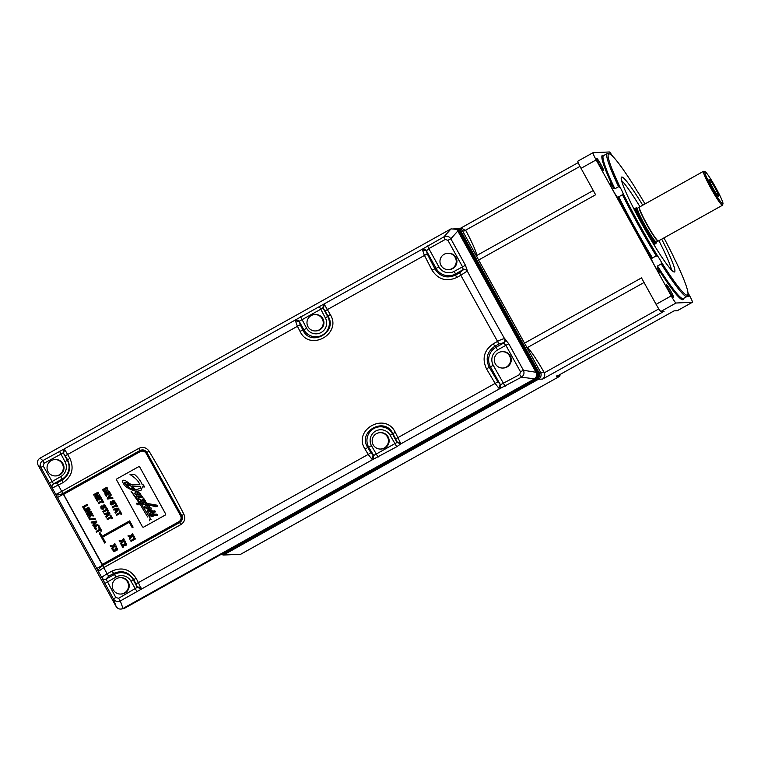 <?xml version="1.0" encoding="UTF-8"?>
<svg xmlns="http://www.w3.org/2000/svg" width="761" height="761" viewBox="0 0 761 761"><rect width="100%" height="100%" fill="white"/><g stroke="black" fill="none" stroke-linecap="round" stroke-linejoin="round"><path stroke-width="1.14" d="M556.966 375.62L556.472 376.467L559.649 376.324A8.181 0.771 -119.2 0 1 559.649 376.324L559.887 375.496A7.572 0.713 60.8 0 0 559.963 375.42A7.572 0.713 60.8 0 0 559.801 374.612M677.309 310.688A8.181 0.771 -119.2 0 1 677.28 310.716A8.181 0.771 -119.2 0 1 677.242 310.726L674.075 310.869L556.472 376.467L674.084 310.869M687.934 292.662L689.276 295.097A8.181 0.771 -119.2 0 1 692.405 302.279A8.181 0.771 -119.2 0 1 692.367 302.288L676.034 303.011A8.181 0.771 -119.2 0 1 671.221 295.896L596.148 159.896A8.181 0.771 -119.2 0 1 593.019 152.704A8.181 0.771 -119.2 0 1 593.057 152.695L609.39 151.972A8.181 0.771 -119.2 0 1 612.405 155.995M525.975 345.789A5.118 0.485 60.8 0 0 527.344 347.606A33.969 3.196 -119.2 0 1 534.022 355.929A33.969 3.196 -119.2 0 1 544.001 372.167L544.315 372.804C545.237 375.24 544.657 377.342 542.574 379.092L664.087 311.306L660.909 311.449A8.181 0.771 -119.2 0 1 656.096 304.333L671.221 295.896M229.689 550.783L227.472 552.02L227.834 552.562L538.465 379.263A5.118 5.089 87.5 0 0 540.938 376.048M227.834 552.562L223.449 555.035L240.647 554.274A8.181 0.771 60.8 0 0 240.685 554.265A8.181 0.771 60.8 0 0 240.714 554.236M559.963 375.42L559.725 376.248A8.181 0.771 -119.2 0 1 559.677 376.315L240.647 554.274M227.472 552.02L226.978 551.126M221.66 554.094L221.965 554.645L227.282 551.677M221.965 554.645L223.449 555.035M524.519 343.154L641.504 277.898L656.096 304.333M596.148 159.896L581.024 168.333L595.616 194.768L478.631 260.024M651.264 257.998A8.181 0.771 60.8 0 0 651.235 258.008A8.181 0.771 60.8 0 0 654.45 265.361A8.181 0.771 60.8 0 0 659.169 272.314A8.181 0.771 60.8 0 0 659.207 272.305A8.181 0.771 60.8 0 0 657.285 267.377L657.504 266.036L661.242 263.953L661.319 261.974A8.181 0.771 60.8 0 0 657.732 256.181L656.305 256L651.578 258.188A8.181 0.771 60.8 0 0 651.264 257.998M652.567 258.084A81.855 7.705 -119.2 0 1 634.826 227.482A81.855 7.705 -119.2 0 1 618.741 196.804L622.469 194.721L623.145 193.522A8.181 0.771 60.8 0 0 620.32 187.701L618.598 186.711L614.859 188.795L613.604 188.252A8.181 0.771 60.8 0 0 610.084 183.391A8.181 0.771 60.8 0 0 610.046 183.401A8.181 0.771 60.8 0 0 613.271 190.754A8.181 0.771 60.8 0 0 617.98 197.708A8.181 0.771 60.8 0 0 618.018 197.698A8.181 0.771 60.8 0 0 618.075 197.499A82.673 7.781 60.8 0 0 651.578 258.188M596.729 158.298A7.163 0.675 60.8 0 0 596.7 158.307A7.163 0.675 60.8 0 0 599.516 164.747A7.163 0.675 60.8 0 0 603.644 170.825A7.163 0.675 60.8 0 0 603.673 170.816A7.163 0.675 60.8 0 0 600.857 164.386A7.163 0.675 60.8 0 0 596.729 158.298M687.583 295.496A7.163 0.675 60.8 0 0 688.695 296.685A7.163 0.675 60.8 0 0 688.724 296.676A7.163 0.675 60.8 0 0 687.934 294.193M666.579 284.833A7.163 0.675 60.8 0 0 666.55 284.842A7.163 0.675 60.8 0 0 669.366 291.282A7.163 0.675 60.8 0 0 673.495 297.361A7.163 0.675 60.8 0 0 673.523 297.351A7.163 0.675 60.8 0 0 670.707 290.921A7.163 0.675 60.8 0 0 666.579 284.833M558.089 375.573L559.887 375.496M581.024 168.333A8.181 0.771 -119.2 0 1 577.894 161.142A8.181 0.771 -119.2 0 1 577.932 161.132M458.512 228.29L461.594 228.148L465.96 230.792A33.969 3.196 -119.2 0 1 473.951 247.116A33.969 3.196 -119.2 0 1 476.567 255.62A5.118 0.485 60.8 0 0 477.214 257.465M121.418 609.028L124.3 608.4L535.287 379.14C537.846 377.37 538.503 375.059 537.266 372.196L537.903 371.729L460.795 232.048L457.903 229.261L453.908 228.252M460.795 232.048L537.903 371.729C539.14 374.593 538.484 376.904 535.925 378.674M534.317 379.007L536.457 378.331M123.13 608.391L534.384 379.054C536.933 377.285 537.589 374.973 536.362 372.11L537.266 372.196L459.216 230.811L458.569 231.201L456.153 228.994M456.61 229.318L458.369 231.211L456.61 229.318L451.035 228.871L40.019 458.151C37.479 459.92 36.823 462.222 38.05 465.076L116.11 606.488C117.869 609.038 120.162 609.694 122.997 608.467L534.013 379.187C536.553 377.418 537.209 375.116 535.982 372.262L536.153 372.119C537.39 374.983 536.733 377.294 534.174 379.064M40.019 458.151L42.835 460.595L64 449.047L422.878 248.857L422.479 249.922L424.286 255.059L431.982 270.088L434.902 268.842C440.001 276.738 446.897 278.811 455.582 275.073L455.468 273.941L463.211 269.622L462.507 266.75L447.906 240.295L450.835 238.802L457.922 230.859L535.982 372.262L523.406 370.274C524.595 373.109 523.939 375.411 521.447 377.18L499.996 388.548L500.709 384.609L519.696 374.526L521.447 377.18L534.536 378.854M116.11 606.488L113.446 598.964C115.187 601.494 117.47 602.151 120.314 600.943L118.564 598.289L137.218 587.378L141.118 588.748L138.397 582.603L135.905 583.763A719.193 119.734 -118.4 0 0 133.641 579.492C128.619 571.901 121.931 569.903 113.579 573.48L108.69 576.201L107.12 573.804C103.762 575.725 102.05 577.085 101.974 577.903L40.875 467.501L38.05 465.076M508.805 343.82L523.406 370.274L520.476 371.768L505.875 345.313L508.805 343.82L504.619 338.75A734.194 157.517 -119.5 0 1 467.254 271.059L460.795 275.254L498.959 343.953L494.869 346.236L493.271 343.791C484.044 350.222 481.799 358.602 486.536 368.914L495.221 383.554L498.759 388.12L499.996 388.548L400.866 443.844L395.292 432.324C385.351 411.473 352.419 429.841 365.071 449.18L368.191 454.412L138.397 582.603L136.114 578.312C130.007 569.18 121.969 566.764 112.01 571.083L116.176 576.971A10.949 10.882 87.5 0 1 130.978 581.242L133.318 579.815A13.907 13.831 -92.5 0 0 114.511 574.393L106.055 579.111L115.815 597.499L113.446 598.964L101.974 577.903A3.073 2.92 -23.8 0 0 106.017 579.026L106.055 579.111A3.073 2.92 156.2 0 1 102.012 577.989M365.071 449.18L367.753 447.487A719.164 250.474 60.1 0 0 370.864 452.7L368.191 454.412L371.739 458.978L372.966 459.416L373.68 455.468L396.966 442.474L400.866 443.844L396.757 446.736L372.966 459.416L120.314 600.943L122.997 608.467M140.975 587.701L137.17 586.798L135.905 583.763M137.218 587.378L133.318 579.815L136.114 578.312M431.982 270.088C438.146 279.525 446.393 282.008 456.705 277.537L455.582 275.073L459.673 272.79L460.795 275.254L456.705 277.537M322.797 308.11L299.511 321.104L295.848 319.715L295.449 320.781L297.256 325.917L299.996 331.301C309.546 352.172 342.479 333.803 330.217 314.445L324.433 304.609L323.225 308.386L322.797 308.11L323.758 304.153L324.433 304.609M52.319 487.972A3.073 2.996 -36.1 0 1 53.498 483.901L61.955 479.183A13.907 13.831 -92.5 0 0 67.329 460.272L64.989 461.699A10.949 10.882 87.5 0 1 60.756 476.586L63.144 482.56C72.057 476.338 74.293 468.253 69.86 458.284L64.685 449.513L63.477 453.29L63.039 453.004L64 449.047L64.685 449.513M112.01 571.083L107.12 573.804L103.743 567.611L180.766 524.643C184.59 522.065 185.655 518.65 183.953 514.398C172.785 492.472 161.132 471.382 149.013 451.111C146.331 447.43 142.897 446.536 138.702 448.438L61.679 491.406L62.821 493.556C59.158 495.011 56.866 495.316 55.924 494.46L61.679 491.406L57.161 482.855L53.536 483.958A3.073 2.996 143.9 0 0 52.357 488.02L63.144 482.56M370.864 452.7L373.09 455.192L371.739 458.978M486.536 368.914L489.237 367.268A719.059 250.436 60.1 0 0 497.894 381.841L395.663 438.869A719.183 119.734 -118.4 0 0 392.819 433.504C384.705 416.162 357.099 431.554 367.753 447.487L371.463 445.689A10.74 10.683 87.5 0 1 375.611 431.087A10.74 10.683 87.5 0 1 390.136 435.263L392.476 433.837A13.708 13.631 -92.5 0 0 373.946 428.5A13.708 13.631 -92.5 0 0 368.647 447.135L373.68 455.468M400.724 442.807L396.928 441.894L395.663 438.869M396.966 442.474L392.476 433.837L395.292 432.324M380.671 449.038L381.356 449.009A8.181 8.143 -92.5 0 0 388.11 436.862A8.181 8.143 -92.5 0 0 380.633 432.657L379.948 432.686A8.181 8.143 -92.5 0 0 373.194 444.833A8.181 8.143 -92.5 0 0 380.671 449.038A8.181 8.143 -92.5 0 0 387.425 436.89A8.181 8.143 -92.5 0 0 379.948 432.686M497.894 381.841L500.709 384.609M504.981 338.93A3.073 2.854 116.5 0 1 503.715 343.002L495.972 347.32A14.316 14.24 -92.5 0 0 490.436 366.792L493.252 365.337A11.358 11.291 87.5 0 1 497.646 349.898L494.869 346.236C487.116 351.668 485.233 358.678 489.237 367.268L490.436 366.792L500.12 384.334L498.759 388.12M467.34 270.735L467.254 271.059A3.073 2.93 -164.6 0 0 463.126 269.946L463.211 269.622A3.073 2.93 15.4 0 1 467.34 270.735L465.437 265.256L454.279 271.344A11.358 11.291 87.5 0 1 438.926 266.921L428.824 248.619L426.426 250.826L436.11 268.367L434.902 268.842A719.088 250.445 -119.9 0 1 427.254 253.87L426.426 250.826L422.479 249.922M497.646 349.898L505.875 345.313L503.354 342.821A3.073 2.854 -63.5 0 0 504.619 338.75C503.23 338.712 500.814 339.634 497.361 341.508L493.271 343.791M465.437 265.256L450.835 238.802C449.057 236.281 446.774 235.625 443.967 236.833L445.156 239.506L447.906 240.295M426.531 250.236L422.878 248.857L443.967 236.833L451.035 228.871M42.835 460.595C40.304 462.365 39.648 464.667 40.875 467.501L43.234 466.036L44.024 463.268L42.835 460.595M43.234 466.036L53.536 483.958M62.821 493.556L61.708 491.387M138.702 448.438L139.929 450.55L62.935 493.499L103.743 567.611L98.416 571.425C98.017 569.875 99.406 567.915 102.564 565.547M149.013 451.111L146.388 452.833L181.156 515.825C182.317 518.384 181.736 520.457 179.425 522.056L96.771 568.496M142.069 451.111L142.136 451.111A4.499 4.48 -92.5 0 0 142.107 451.111A4.499 4.48 -92.5 0 1 146.255 453.423L180.585 515.625A4.499 4.48 -92.5 0 1 178.845 521.751L103.239 563.93A1.027 1.018 -92.5 0 1 102.792 564.053A1.027 1.018 -92.5 0 0 102.792 564.053L102.725 564.053A1.027 1.018 -92.5 0 0 103.173 563.93L178.787 521.751A4.499 4.48 -92.5 0 0 180.528 515.635L146.188 453.423A4.499 4.48 -92.5 0 0 140.1 451.673L64.495 493.851A1.027 1.018 -92.5 0 0 64.095 495.24L101.793 563.53A1.027 1.018 -92.5 0 0 102.725 564.053M103.772 567.592L102.678 565.48L179.663 522.531L179.425 522.056M57.56 497.466L140.205 451.016L139.929 450.55C142.821 449.247 145.151 449.903 146.93 452.529L181.698 515.501C182.973 518.412 182.298 520.752 179.663 522.531L180.766 524.643M181.156 515.825L183.953 514.398M120.742 594.037L121.427 594.008A8.181 8.143 -92.5 0 0 128.181 581.861A8.181 8.143 -92.5 0 0 120.704 577.656L120.019 577.685A8.181 8.143 -92.5 0 0 113.265 589.832A8.181 8.143 -92.5 0 0 120.742 594.037A8.181 8.143 -92.5 0 0 127.496 581.889A8.181 8.143 -92.5 0 0 120.019 577.685M133.108 527.154L129.646 520.885L133.108 527.154L132.195 527.649L133.08 527.154M105.532 542.536L104.618 543.031L105.532 542.536L102.564 537.161L129.237 522.284L132.195 527.649M102.069 536.258L100.072 532.69L102.05 536.267L129.627 520.885M106.978 487.192L108.014 490.503L106.978 487.192L102.507 489.675L104.228 492.139L105.218 492.338L107.995 490.503L105.389 492.329M113.808 501.432L113.066 501.775L113.142 504.305L111.334 504.904L113.113 504.305L113.284 501.48L114.217 501.822L114.302 503.639L115.177 502.155L114.854 503.259M110.963 501.556L111.42 502.384L111.03 503.601L111.42 502.384L110.982 501.556L110.364 501.956L110.24 503.925L111.315 504.904L112.609 504.743L111.315 504.904M112.733 500.728L113.979 500.576L112.209 501.157L112.219 503.763L111.001 503.601L112 504.01M113.979 500.576L115.196 502.155L113.96 500.586M97.56 493.356L93.993 495.335L97.589 493.328A5.631 5.603 -92.5 0 0 96.951 494.032L94.821 496.828L95.439 497.951L99.91 495.468L99.501 494.764L95.886 496.781L97.075 495.335L95.905 496.781M98.673 493.233L97.075 495.335L98.673 493.233L98.074 492.158L93.613 494.64L93.993 495.335M97.275 501.29L98.017 500.89L97.047 499.13L98.274 498.445L99.139 500.015L99.853 499.616L98.978 498.036L100.043 497.447L100.966 499.14L101.708 498.731L100.3 496.22L95.857 498.702L97.275 501.29L98.017 500.89M99.139 500.015L99.872 499.616L99.006 498.036L100.043 497.456M102.973 502.812L103.734 502.393L101.888 499.102L101.137 499.52L101.822 500.767L98.131 502.821L98.578 503.649L102.278 501.594L102.954 502.821L103.734 502.393M104.571 505.78L103.829 506.113L103.896 508.643L102.098 509.242L103.877 508.652L104.038 505.827L104.98 506.16L105.085 507.977L105.884 507.14L105.712 505.799L105.903 507.14L105.085 507.977M101.765 507.083L101.746 505.894L100.794 506.769L101.004 508.262L102.079 509.252L103.363 509.08L102.079 509.252M103.496 505.066L104.742 504.923L102.963 505.494L102.982 508.11L101.765 507.939L102.764 508.348M104.742 504.923L105.731 505.799L104.723 504.923M107.701 511.382L108.462 510.954L106.635 507.663L105.865 508.082L106.55 509.328L102.859 511.382L103.306 512.21L106.997 510.146L107.682 511.382L108.462 510.954L106.616 507.663M103.306 512.21L107.006 510.155M109.86 513.504L106.245 517.49L109.86 513.504L109.318 512.514L104.048 513.551L104.504 514.369L105.598 514.132L104.504 514.369M111.791 518.831L112.571 518.403L110.726 515.111L109.974 515.53L110.659 516.776L106.968 518.831L107.415 519.658L111.116 517.594L111.791 518.831L112.571 518.403M107.415 519.658L111.116 517.604M84.005 509.233L84.718 508.833L83.853 507.254L87.582 505.18L87.125 504.353L82.654 506.836L83.986 509.233L84.718 508.833L83.824 507.264L87.563 505.18L87.106 504.353M84.728 510.545L89.18 508.072L88.704 507.245L84.252 509.727L84.709 510.545L89.18 508.072M89.57 508.824L90.169 509.899L88.609 512.001L90.169 509.899L89.598 508.824L85.127 511.306L85.517 512.01L89.113 510.003A5.631 5.603 -92.5 0 0 88.466 510.707L86.335 513.494L86.954 514.617L91.425 512.134L91.016 511.43L87.401 513.447L88.59 512.001L87.42 513.447M85.536 512.01L89.085 510.032M90.797 515.673L89.246 518.736L90.778 515.673L93.498 515.939L93.004 515.007L90.359 514.788L92.3 513.723L91.843 512.895L87.372 515.378L87.829 516.205L90.102 514.94M92.3 513.723L90.359 514.788L93.004 515.007L93.498 515.939M95.049 518.526L95.448 519.24L95.068 518.526L89.284 519.078L89.684 519.792L95.448 519.24L89.703 519.792M96.324 521.057L96.894 522.046L93.27 526.032L96.875 522.046L96.352 521.057L91.082 522.094L91.529 522.912L92.633 522.674L91.529 522.912M97.379 525.556L95.049 526.878L97.398 525.547L98.274 526.051L98.293 528.077L99.215 527.021L98.997 525.67L97.56 524.652L95.572 525.128L94.183 526.517L94.326 528.201L95.344 529.114L96.771 528.99L96.314 528.124L95.03 527.773L96.314 528.124L95.544 528.21M95.344 529.114L96.79 528.99L96.295 528.124M97.56 524.652L99.016 525.67L99.244 527.021L98.321 528.077M95.049 526.878L95.049 527.773L95.03 526.878M101.023 531.321L101.774 530.893L99.957 527.601L99.177 528.02L99.862 529.266L96.171 531.321L96.628 532.148L100.328 530.094L101.004 531.321L101.774 530.893M113.779 546.836L112.286 549.499L113.76 546.836L116.642 546.912L116.119 545.951L114.283 545.894L116.119 545.951M110.212 545.78L113.208 545.875L110.212 545.78L110.745 546.75L112.676 546.807L111.715 548.519L112.257 549.499M114.645 543.287L115.187 544.267L114.302 545.894L115.187 544.267L114.673 543.287L113.208 545.875M116.642 546.912L116.138 545.951M122.711 541.861L121.132 544.448L122.683 541.861L125.489 541.842L124.975 540.919L123.063 540.985L124.994 540.919L125.489 541.842M119.116 540.805L122.112 540.814L119.097 540.805L119.601 541.718L121.731 541.661L120.552 543.44L121.104 544.448M123.063 540.985L124.138 539.406L123.605 538.398L122.112 540.814M123.586 538.398L124.138 539.406L123.082 540.985M125.546 543.735L125.042 543.877L125.841 543.963L125.517 544.657L121.256 544.724L122.74 547.406L123.52 546.978L122.511 545.161M124.576 543.031L125.717 542.84L126.745 544.667L124.833 545.723L126.716 544.667L125.698 542.84L124.547 543.031L125.717 542.84L124.547 543.031L125.527 543.735M131.529 536.762L129.903 539.273L131.501 536.762L134.269 536.676L133.812 535.811L131.891 535.915L132.994 534.374L132.481 533.432L130.968 535.782L127.991 535.839L130.968 535.782M130.597 536.591L129.38 536.667M131.919 535.915L133.023 534.374L132.481 533.432M115.701 550.65L113.827 551.706L114.911 551.478L113.827 551.706L114.911 551.478L115.653 550.07L115.682 550.65M113.969 549.109L113.551 550.688L114.359 550.688L113.532 550.688L113.969 549.109L112.856 550.07L113.798 551.706M115.539 549.147L116.5 549.375L115.539 549.147L114.34 550.688L113.532 550.688M115.881 548.044L117.594 548.472L115.9 548.044L116.861 547.882L115.643 548.196L116.956 548.729L115.938 549.537M117.594 548.472L117.089 550.165L115.672 550.07L117.07 550.165L117.565 548.481M117.089 550.165L115.672 550.07L117.089 550.165M131.054 541.385L135.525 538.902L133.936 537.647L133.089 538.103L134.164 538.693L130.645 540.652L131.054 541.385L135.525 538.902L135.154 538.236M106.226 496.381L106.949 495.982L105.979 494.231L107.196 493.547L108.062 495.116L108.785 494.717L107.91 493.138L108.975 492.557L109.898 494.231L110.64 493.832L109.232 491.321L104.78 493.803L106.207 496.381L106.949 495.982M108.062 495.116L108.804 494.717L107.91 493.138L108.966 492.548M112.542 497.313L112.989 498.132L107.701 499.045L112.989 498.132L112.542 497.313L108.224 498.217L109.47 496.943L108.243 498.217M110.783 494.127L111.277 495.031L109.489 496.943L111.277 495.031L110.783 494.127L107.206 498.189L107.682 499.045M116.918 507.035L117.698 506.617L115.853 503.316L115.101 503.744L115.786 504.981L112.095 507.045L112.542 507.863L116.243 505.808L116.918 507.035L117.698 506.617M112.542 507.863L116.243 505.818M118.535 508.177L119.097 509.157L115.482 513.142L119.077 509.166L118.554 508.177L113.294 509.214L113.741 510.032L114.835 509.794L113.741 510.032M121.047 514.484L121.808 514.065L119.962 510.764L119.211 511.192L119.896 512.429L116.205 514.493L116.661 515.311L120.352 513.266L121.028 514.484L121.808 514.065L119.962 510.764M165.527 513.751L139.843 467.216A1.027 1.018 -92.5 0 0 138.882 466.693A1.027 1.018 87.5 0 1 139.843 467.216L165.498 513.751A1.027 1.018 87.5 0 1 165.127 515.14L165.108 515.14A1.027 1.018 -92.5 0 0 165.498 513.751L165.527 513.751M143.781 527.05A1.027 1.018 87.5 0 1 143.315 527.173A1.027 1.018 -92.5 0 0 143.753 527.05L165.127 515.14M104.618 543.031L99.187 533.185L100.072 532.69M129.227 522.284L102.545 537.171L105.503 542.536M106.692 488.419L103.677 490.103L103.953 490.607L103.677 490.103L106.692 488.429L107.158 490.113L104.818 491.387L103.953 490.607L104.837 491.387M114.302 503.639L114.835 503.259M111.981 504.01L111.487 504.029M113.303 501.48L113.789 501.432M95.439 497.951L99.91 495.468M99.881 495.468L99.501 494.764M98.654 493.233L98.055 492.158M97.998 500.89L97.028 499.13L98.264 498.436M100.994 499.14L101.689 498.74L100.3 496.22M103.705 502.393L101.888 499.102M98.607 503.649L102.278 501.585M102.745 508.358L102.24 508.367M102.202 506.731L101.727 505.903M104.067 505.827L104.552 505.78M109.841 513.504L109.299 512.514M105.598 514.132L106.502 515.777L105.722 516.586L106.226 517.49M106.464 513.922L107.13 515.13L108.937 513.342L106.464 513.922L107.139 515.121M108.956 513.342L106.483 513.922M112.552 518.403L110.726 515.111M89.151 508.072L88.704 507.245M86.954 514.617L91.425 512.134L91.016 511.43M89.246 518.736L88.628 517.651L90.112 514.931L87.829 516.205M92.271 513.723L91.815 512.895M93.27 526.032L92.756 525.128L93.536 524.319L92.633 522.674M94.174 523.654L93.517 522.465L94.164 523.673L95.962 521.884L93.517 522.465L95.962 521.884M101.755 530.893L99.938 527.601M96.647 532.148L100.319 530.084M122.74 547.406L123.52 546.978M123.491 546.988L122.483 545.152L125.993 545.504L124.804 545.723M124.395 544.781L122.102 544.248M129.903 539.273L129.36 538.322L130.569 536.591L128.466 536.705L127.991 535.839M134.288 536.676L133.784 535.811M135.125 538.236L133.917 537.647M106.921 495.982L105.95 494.231L107.196 493.537M109.917 494.231L110.621 493.832L109.232 491.321M117.679 506.617L115.853 503.316M115.482 513.142L114.959 512.248L115.748 511.43L114.835 509.794M116.385 510.774L115.72 509.585L116.366 510.793L118.174 508.995L115.72 509.585L118.174 508.995M116.68 515.311L120.352 513.256M143.753 527.05L165.108 515.14M138.882 466.693L138.902 466.693A1.027 1.018 -92.5 0 0 138.435 466.826L117.089 478.736A1.027 1.018 -92.5 0 0 116.69 480.124L142.374 526.65A1.027 1.018 -92.5 0 0 143.306 527.173L143.334 527.173M130.026 474.531L134.659 474.531C138.597 478.06 141.108 481.466 142.202 484.728L143.125 484.767A51.044 50.759 87.5 0 1 144.771 487.011A51.044 50.759 -92.5 0 0 143.116 484.767L142.193 484.728C141.099 481.466 138.588 478.06 134.64 474.531L130.331 474.75C135.477 477.975 138.664 481.304 139.9 484.747L131.444 484.786L139.9 484.747M142.554 486.831L140.985 490.341L137.95 491.14L140.975 490.35L142.545 486.831L144.771 487.011M136.114 491.083L136.875 492.129C139.929 492.767 141.204 493.775 140.69 495.154L142.317 496.581L140.68 495.154C141.194 493.775 139.919 492.767 136.866 492.129L136.105 491.083L137.941 491.149M138.16 496.476L143.487 498.094L144.409 499.416L143.477 498.094L138.083 496.629L142.317 496.581M142.611 499.397L145.37 500.605L145.665 501.299L144.476 501.946L145.655 501.299L145.361 500.605L142.602 499.397L144.409 499.416M142.031 501.86L146.207 503.535L141.888 502.003L145.199 501.86M145.332 502.336L146.483 502.317L147.263 503.459L156.833 505.152L157.517 506.16L155.881 506.759L157.508 506.16L156.814 505.152L147.254 503.459L146.473 502.317L145.332 502.336L146.198 503.535M148.585 504.695L149.927 507.53L148.195 504.743L155.872 506.759M150.164 507.787L151.097 507.977L149.356 507.977L148.937 508.709L147.491 508.576L145.674 507.539L145.941 507.064L146.978 506.836L145.684 507.539L148.947 508.709M151.097 507.977L151.249 509.023L149.822 509.423L152.828 511.097L149.812 509.423L151.239 509.023L151.087 507.977M154.093 510.707L155.558 511.62L154.835 512.153L155.548 511.62L154.093 510.707M153.161 511.849L152.19 512.372L154.835 514.503L152.181 512.372L153.161 511.849M156.205 514.056L154.825 514.503M155.701 514.132L157.441 514.388L157.679 514.883L156.671 515.501L157.432 514.388L155.691 514.132M155.092 515.197L152.019 516.748L155.082 515.197L157.147 515.406M151.629 512.667L149.774 513.247L151.629 512.667L154.359 514.807L153.513 515.073L150.516 513.704L153.522 515.073L154.369 514.807M149.774 513.247L148.405 512.924L147.196 511.012L147.976 510.298L152.086 511.421M148.405 510.241L151.42 511.715L152.076 511.421L151.42 511.715M146.169 505.532L148.224 505.922L146.16 505.532L144.371 506.465L144.457 507.321L152.076 511.421M141.765 504.771L151.049 519.449L141.746 504.771L147.33 504.695L148.205 505.922M149.755 518.992L149.603 520.762L149.746 518.992L151.049 519.449M136.333 503.259L139.396 503.325L136.333 503.259L137.313 504.771L140.347 504.762L147.682 517.023M131.101 491.311L140.737 503.344L143.306 503.392L140.728 503.344L131.101 491.311L139.396 503.325M141.413 500.453L143.724 500.51L140.366 500.976L143.306 503.392M123.52 480.21L125.641 480.809L122.673 480.448L122.321 481.656L124.186 484.824C126.374 487.516 130.064 489.58 135.258 491.016L136.038 492.158L134.583 493.242L136.885 495.392L136.97 496.581L139.567 497.932L138.055 498.017L139.577 497.932L138.064 498.008A21.47 21.346 87.5 0 1 138.863 499.206L142.688 500.538M125.641 480.809L131.453 484.786L125.632 480.809M139.567 497.932L138.055 498.017M154.359 514.807L153.513 515.073M150.526 513.704L149.575 514.113L149.527 515.283L152.038 516.748M152.485 512.124L155.035 512.115M154.864 510.831L152.818 511.097M146.978 506.836L149.917 507.53M129.674 488.134L124.661 483.245L125.289 482.417L126.535 482.769L129.437 484.776L126.982 485.118L130.645 485.879L134.25 489.742L129.674 488.134L134.259 489.742M132.081 486.013L140.385 486.679L140.148 488.353L135.762 489.894L132.081 486.013L135.173 489.827L136.39 489.875M136.381 489.875L135.772 489.894M139.387 494.013L140.053 494.717L139.12 495.173L136.086 494.07L139.387 494.013M150.64 511.811L148.595 511.097L150.592 511.677L150.05 511.953M151.563 514.512L150.592 514.579L151.078 515.168L152.828 515.264L150.583 514.579L151.553 514.512L152.818 515.264L152.229 515.425M150.583 514.579L151.553 514.512M155.615 505.333L154.293 505.865L150.145 504.724L155.615 505.333M124.756 482.588L124.671 483.245L129.684 488.134M127.22 484.795L129.437 484.776M137.408 493.575L136.324 494.46L139.13 495.173M148.595 511.097L150.564 511.877M150.145 504.724L154.302 505.865M69.86 458.284L67.329 460.272L63.477 453.29L65.265 455.801L300.224 324.738L299.396 321.684L303.839 329.741L299.996 331.301M57.161 482.855L62.05 480.134C69.489 474.912 71.363 468.186 67.653 459.958A719.183 119.734 61.6 0 0 65.265 455.801M63.039 453.004L44.024 463.268M55.543 475.929L56.228 475.901A8.181 8.143 -92.5 0 0 62.982 463.753A8.181 8.143 -92.5 0 0 55.505 459.549L54.821 459.577A8.181 8.143 -92.5 0 0 48.067 471.725A8.181 8.143 -92.5 0 0 55.543 475.929A8.181 8.143 -92.5 0 0 62.297 463.782A8.181 8.143 -92.5 0 0 54.821 459.577M295.449 320.781L299.396 321.684L299.511 321.104M330.217 314.445L327.677 316.452L323.225 308.386L325.023 310.897L427.254 253.87M300.224 324.738A719.183 250.483 -119.9 0 0 302.945 330.103C310.669 347.463 338.284 332.072 328.01 316.119A719.164 119.734 61.6 0 0 325.023 310.897M315.473 330.94L316.157 330.902A8.181 8.143 -92.5 0 0 322.911 318.754A8.181 8.143 -92.5 0 0 315.435 314.55L314.75 314.578A8.181 8.143 -92.5 0 0 307.996 326.726A8.181 8.143 -92.5 0 0 315.473 330.94A8.181 8.143 -92.5 0 0 322.226 318.792A8.181 8.143 -92.5 0 0 314.75 314.578M448.467 269.622L449.161 269.584A8.181 8.143 -92.5 0 0 455.915 257.437A8.181 8.143 -92.5 0 0 448.429 253.232L447.744 253.261A8.181 8.143 -92.5 0 0 440.99 265.408A8.181 8.143 -92.5 0 0 448.467 269.622A8.181 8.143 -92.5 0 0 455.221 257.475A8.181 8.143 -92.5 0 0 447.744 253.261M502.802 368.039L503.487 368.01A8.181 8.143 -92.5 0 0 510.241 355.863A8.181 8.143 -92.5 0 0 502.764 351.658L502.079 351.687A8.181 8.143 -92.5 0 0 495.325 363.834A8.181 8.143 -92.5 0 0 502.802 368.039A8.181 8.143 -92.5 0 0 509.556 355.891A8.181 8.143 -92.5 0 0 502.079 351.687M663.963 237.898A80.828 7.61 -119.2 0 1 672.952 255.506A8.181 0.771 60.8 0 0 675.768 261.327A80.828 7.61 -119.2 0 1 687.877 294.44A80.828 7.61 -119.2 0 1 661.319 261.974M620.32 187.701A80.828 7.61 -119.2 0 1 609.475 153.893A80.828 7.61 -119.2 0 1 634.769 187.063A8.181 0.771 60.8 0 0 638.365 192.847A80.828 7.61 -119.2 0 1 645.024 203.938M618.741 196.804L618.075 197.499M656.305 256A81.855 7.705 -119.2 0 1 638.565 225.389A81.855 7.705 -119.2 0 1 622.469 194.721M657.732 256.181A80.828 7.61 -119.2 0 1 639.554 224.895A80.828 7.61 -119.2 0 1 623.145 193.522M642.75 205.213A54.316 5.108 60.8 0 0 621.442 177.189A54.316 5.108 60.8 0 0 642.341 224.771A54.316 5.108 60.8 0 0 674.341 272.01A54.316 5.108 60.8 0 0 661.69 239.163M687.877 294.44L687.487 295.82A81.855 7.705 -119.2 0 1 687.031 296.495A81.855 7.705 -119.2 0 1 661.242 263.953M618.598 186.711A81.855 7.705 -119.2 0 1 607.288 153.532A81.855 7.705 -119.2 0 1 608.096 153.494L609.475 153.893M658.921 240.714A53.203 5.004 -119.2 0 1 671.516 270.079M621.604 180.614A53.203 5.004 -119.2 0 1 639.982 206.754M656.163 243.168L655.354 243.824A20.423 1.922 -119.2 0 1 655.326 243.843A20.423 1.922 -119.2 0 1 643.235 226.103A20.423 1.922 -119.2 0 1 635.425 208.162A20.423 1.922 -119.2 0 1 635.454 208.153L636.434 207.81A20.243 1.903 60.8 0 0 644.139 225.598A20.243 1.903 60.8 0 0 656.163 243.168A20.243 1.903 60.8 0 0 656.21 242.245M637.252 208.257A20.243 1.903 60.8 0 0 636.434 207.81M722.95 203.729L722.56 205.109A19.444 1.826 -119.2 0 1 722.455 205.27L658.408 240.999A19.444 1.826 -119.2 0 1 658.341 241.018A19.444 1.826 -119.2 0 1 646.898 224.114A19.444 1.826 -119.2 0 1 639.411 207.087A19.444 1.826 -119.2 0 1 639.468 207.04L703.516 171.311A19.444 1.826 -119.2 0 1 703.706 171.301L705.086 171.701A18.416 1.731 -119.2 0 1 715.806 187.71A18.416 1.731 -119.2 0 1 722.95 203.729A18.416 1.731 -119.2 0 1 711.944 187.881A18.416 1.731 -119.2 0 1 705.086 171.701M722.455 205.27A19.444 1.826 -119.2 0 1 710.945 188.386A19.444 1.826 -119.2 0 1 703.516 171.311M718.612 196.386A9.826 0.923 60.8 0 0 714.902 187.748A9.826 0.923 60.8 0 0 709.138 179.206A9.826 0.923 60.8 0 0 709.052 179.254A9.826 0.923 60.8 0 0 713.067 188.243A9.826 0.923 60.8 0 0 718.612 196.386L718.612 196.386M677.242 310.726L692.367 302.288M676.034 303.011L660.909 311.449M542.574 379.092L538.474 379.273M460.633 228.195L578.208 162.607L460.624 228.195M544.001 372.167L540.605 372.31M544.315 372.804L658.836 308.918M644.053 282.502L527.344 347.606M603.787 155.482A82.673 7.781 60.8 0 0 613.604 188.252M657.285 267.377A82.673 7.781 60.8 0 0 683.54 298.445M579.987 166.383L465.589 230.193M462.574 230.944L465.96 230.792M476.567 255.62L593.266 190.516M228.681 550.174A4.718 4.69 -92.5 0 0 230.421 549.613L232.2 550.117A5.356 5.327 87.5 0 1 228.966 550.745L232.2 550.117L538.379 379.311A5.356 5.327 -92.5 0 0 540.453 372.024L462.612 231.021A5.356 5.327 -92.5 0 0 456.838 228.376L456.838 228.376C459.34 227.986 461.261 228.871 462.612 231.021L460.985 231.192L538.826 372.205A5.127 5.099 87.5 0 1 536.847 379.168L230.659 549.975A5.127 5.099 87.5 0 1 227.91 550.603M230.421 549.613L536.61 378.816A4.718 4.69 -92.5 0 0 538.436 372.405L460.586 231.392A4.718 4.69 -92.5 0 0 457.742 229.137M123.815 608.02L124.3 608.4M458.407 231.277L536.191 372.186M458.369 231.211L536.153 372.119L457.057 229.67M104.875 583.43L116.176 576.971M118.564 598.289L115.815 597.499M130.978 581.242L137.009 591.63M378.084 457.152L371.463 445.689M390.136 435.263L396.757 446.736M505.114 386.293L493.252 365.337M520.476 371.768L519.696 374.526M503.354 342.821L498.959 343.953M463.126 269.946L459.673 272.79M59.529 451.283L64.989 461.699M60.756 476.586L49.446 483.035M140.205 451.016C142.783 449.884 144.837 450.493 146.388 452.833M108.69 576.201L106.017 579.026M319.278 306.388L325.337 317.879A10.74 10.683 87.5 0 1 321.18 332.481A10.74 10.683 87.5 0 1 306.654 328.295L300.605 316.804M306.654 328.295L303.839 329.741A13.708 13.631 -92.5 0 0 322.379 335.078A13.708 13.631 -92.5 0 0 327.677 316.452L325.337 317.879M438.926 266.921L436.11 268.367A14.316 14.24 -92.5 0 0 455.468 273.941L454.279 271.344M445.156 239.506L428.824 248.619L427.634 245.946M538.436 372.405L540.453 372.024C541.756 375.03 541.061 377.456 538.379 379.311L536.61 378.816M460.586 231.392L460.985 231.192A5.127 5.099 87.5 0 0 456.695 228.557M687.031 296.495L683.283 298.588A81.855 7.705 -119.2 0 1 657.504 266.036M614.859 188.795A81.855 7.705 -119.2 0 1 603.549 155.615L603.53 155.625M637.537 208.181L639.25 207.22A19.386 1.826 60.8 0 0 646.66 224.248A19.386 1.826 60.8 0 0 658.141 241.085L656.429 242.046A19.386 1.826 -119.2 0 1 644.947 225.199A19.386 1.826 -119.2 0 1 637.537 208.181L637.404 208.476M240.685 554.265L559.677 376.315M692.405 302.279L677.28 310.716M593.019 152.704L577.894 161.142M538.379 379.311L232.2 550.117M462.612 231.021L540.453 372.034M457.903 229.261L459.482 230.497M536.153 372.119C537.323 374.688 536.838 376.885 534.717 378.721L534.631 378.788M227.891 550.612L228.966 550.745M607.288 153.532L603.549 155.615M635.425 208.162L633.961 208.98M655.326 243.843L653.861 244.661"/></g></svg>
